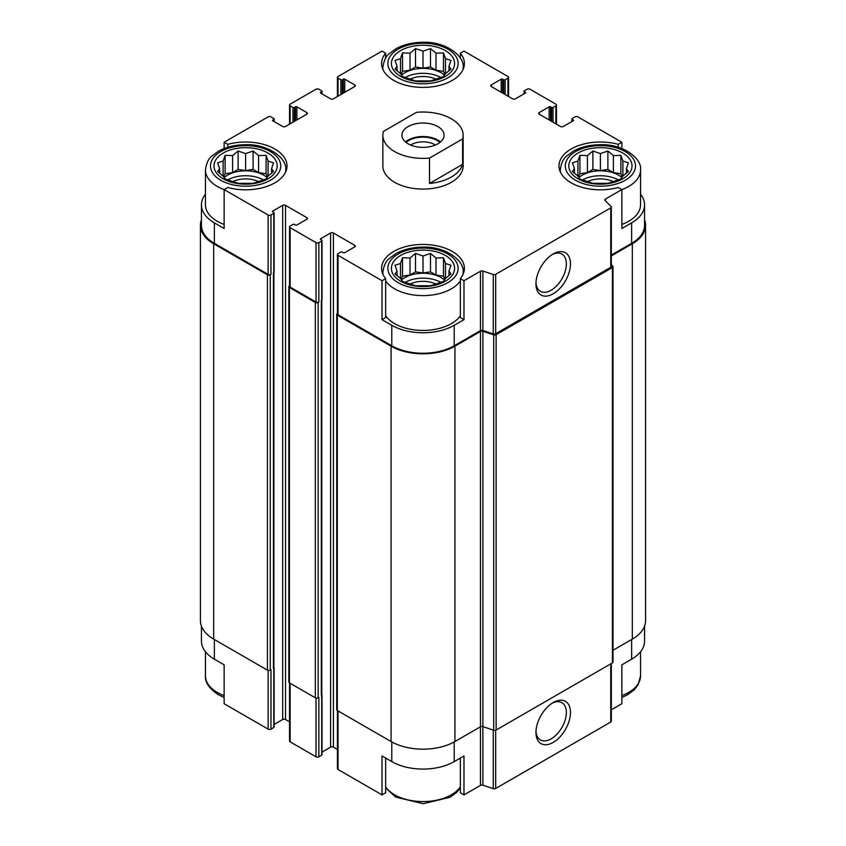 <?xml version="1.0" encoding="UTF-8"?>
<svg xmlns="http://www.w3.org/2000/svg" width="846" height="846" viewBox="0 0 846 846"><rect width="100%" height="100%" fill="white"/><g stroke="black" fill="none" stroke-linecap="round" stroke-linejoin="round"><path stroke-width="1.27" d="M582.46 179.965A25.592 14.773 180 0 1 618.341 179.965M621.926 177.597A25.592 14.773 0 0 0 618.5 175.133A25.592 14.773 0 0 0 578.875 177.597M405.065 282.384A25.592 14.773 180 0 1 440.935 282.384M444.52 280.015A25.592 14.773 0 0 0 441.094 277.562A25.592 14.773 0 0 0 401.48 280.015M227.659 179.965A25.592 14.773 180 0 1 263.54 179.965M267.125 177.597A25.592 14.773 0 0 0 263.698 175.133A25.592 14.773 0 0 0 224.074 177.597M405.065 77.546A25.592 14.773 180 0 1 440.935 77.546M444.52 75.178A25.592 14.773 0 0 0 441.094 72.714A25.592 14.773 0 0 0 401.48 75.178M644.557 626.146L644.557 641.162A44.151 25.496 0 0 1 631.624 659.182L621.863 664.819L621.863 703.735L611.33 709.815M611.33 255.069L631.624 243.352L631.624 222.868L621.863 228.505L621.863 189.578L618.236 187.484A41.391 23.9 180 0 1 559.005 165.922A41.391 23.9 180 0 1 618.236 144.349L621.863 142.265L621.863 148.526M618.236 144.349L618.236 147.278M502.651 93.102L502.651 79.164L503.719 79.788A1.005 0.582 0 0 0 505.136 79.788L507.97 78.149A2.009 1.163 0 0 0 508.562 77.324A2.009 1.163 0 0 0 507.97 76.51L463.978 51.109L460.351 53.203L460.351 58.152M460.351 53.203A41.391 23.9 180 0 1 464.391 63.503A41.391 23.9 180 0 1 423 87.402A41.391 23.9 180 0 1 381.609 63.503A41.391 23.9 180 0 1 385.649 53.203L382.022 51.109L338.03 76.51A2.009 1.163 0 0 0 337.438 77.324A2.009 1.163 0 0 0 338.03 78.149L340.864 79.788A1.005 0.582 0 0 0 342.281 79.788L343.349 79.164A1.005 0.582 0 0 1 344.766 79.164L354.696 84.907A2.009 1.163 0 0 1 355.288 85.721A2.009 1.163 0 0 1 354.696 86.546L333.409 98.834A2.009 1.163 0 0 1 330.575 98.834L320.645 93.102L320.645 92.277A1.005 0.582 0 0 0 320.645 93.102M385.649 53.203L385.649 58.152M382.022 319.651L385.649 317.557L385.649 278.641A41.391 23.9 180 0 1 381.609 268.341A41.391 23.9 180 0 1 423 244.441A41.391 23.9 180 0 1 464.391 268.341A41.391 23.9 180 0 1 460.351 278.641L463.978 280.735L463.978 319.651L454.217 325.287A44.151 25.496 0 0 1 391.783 325.287L382.022 319.651L382.022 280.735L385.649 278.641M460.351 278.641L460.351 317.557L463.978 319.651M385.649 758.069L385.649 792.797L382.022 794.891L382.022 755.975L391.783 761.612A44.151 25.496 0 0 0 454.217 761.612L454.217 741.931M460.351 758.069L460.351 792.797L463.978 794.891L463.978 755.975L454.217 761.612M273.893 272.687L273.893 667.684A1.502 0.867 0 0 1 273.448 668.298L273.808 668.097A1.005 0.582 0 0 0 274.104 667.684L274.104 727.095A1.005 0.582 0 0 1 273.808 727.497L270.963 729.136A2.009 1.163 0 0 1 268.129 729.136L224.137 703.735L224.137 664.819L214.376 659.182L214.376 639.523M224.137 148.526L224.137 142.265L227.764 144.349A41.391 23.9 180 0 1 286.995 165.922A41.391 23.9 180 0 1 227.764 187.484L224.137 189.578L224.137 228.505L214.376 222.868A44.151 25.496 0 0 1 201.443 204.838A44.151 25.496 0 0 1 205.462 194.22M227.764 144.349L227.764 147.278M321.998 752.115L330.575 747.166A2.009 1.163 0 0 1 333.409 747.166L333.409 233.01L354.696 245.298A2.009 1.163 0 0 1 355.288 246.112A2.009 1.163 0 0 1 354.696 246.937L344.766 252.668A1.005 0.582 0 0 1 343.349 252.668L342.281 252.055A1.005 0.582 0 0 0 340.864 252.055L338.03 253.694A2.009 1.163 0 0 0 337.438 254.509A2.009 1.163 0 0 0 338.03 255.333L382.022 280.735M337.438 254.509L337.438 313.919A2.009 1.163 0 0 0 338.03 314.733L391.783 345.771A44.151 25.496 0 0 0 454.217 345.771L480.454 330.627L480.454 271.228L463.978 280.735M605.387 200.809L605.387 199.085L621.863 189.578M631.624 222.868A44.151 25.496 0 0 0 644.557 204.838A44.151 25.496 0 0 0 640.538 194.22M631.624 243.352A44.151 25.496 0 0 0 644.557 225.322L644.557 204.838M621.863 142.265L577.871 116.864A2.009 1.163 0 0 0 575.037 116.864L572.192 118.503A1.005 0.582 0 0 0 572.192 119.318L573.26 119.931A1.005 0.582 0 0 1 573.26 120.756L563.32 126.488A2.009 1.163 0 0 1 560.486 126.488L539.198 114.199L539.198 112.56A2.009 1.163 0 0 0 538.606 113.375A2.009 1.163 0 0 0 539.198 114.199M296.872 119.931L296.872 106.818L306.802 112.56A2.009 1.163 0 0 1 307.394 113.375A2.009 1.163 0 0 1 306.802 114.199L285.514 126.488A2.009 1.163 0 0 1 282.68 126.488L272.74 120.756L273.808 119.318A1.005 0.582 0 0 0 273.808 118.503L270.963 116.864A2.009 1.163 0 0 0 268.129 116.864L224.137 142.265M201.443 204.838L201.443 225.322A44.151 25.496 0 0 0 214.376 243.352L268.129 274.39A2.009 1.163 0 0 0 270.963 274.39L270.963 214.979L273.808 213.34A1.005 0.582 0 0 0 273.808 212.526L272.74 211.088A1.005 0.582 0 0 0 272.74 211.902M224.137 189.578L268.129 214.979A2.009 1.163 0 0 0 270.963 214.979M463.143 135.191L463.143 165.922A40.143 23.18 180 0 1 438.365 187.326A40.143 23.18 180 0 1 394.617 182.302A40.143 23.18 180 0 1 382.857 165.922L382.857 135.191A40.143 23.18 180 0 1 383.386 131.437L416.486 112.328A40.143 23.18 180 0 1 451.383 118.81A40.143 23.18 180 0 1 463.143 135.191A40.143 23.18 180 0 1 462.614 138.956L429.514 158.065A40.143 23.18 180 0 1 382.857 135.191M539.198 112.56L549.128 106.818A1.005 0.582 0 0 1 550.556 106.818L551.613 107.442A1.005 0.582 0 0 0 553.03 107.442L555.875 105.803A2.009 1.163 0 0 0 556.457 104.978A2.009 1.163 0 0 0 555.875 104.164L529.977 89.211A2.009 1.163 0 0 0 527.132 89.211L524.298 90.85A1.005 0.582 0 0 0 524.298 91.664L525.355 92.277A1.005 0.582 0 0 1 525.355 93.102L515.426 98.834A2.009 1.163 0 0 1 512.591 98.834L491.304 86.546L491.304 84.907A2.009 1.163 0 0 0 490.712 85.721A2.009 1.163 0 0 0 491.304 86.546M491.304 84.907L501.234 79.164A1.005 0.582 0 0 1 502.651 79.164M320.645 92.277L321.702 91.664A1.005 0.582 0 0 0 321.702 90.85L318.868 89.211A2.009 1.163 0 0 0 316.023 89.211L290.125 104.164A2.009 1.163 0 0 0 289.544 104.978A2.009 1.163 0 0 0 290.125 105.803L292.97 107.442A1.005 0.582 0 0 0 294.387 107.442L295.444 106.818A1.005 0.582 0 0 1 296.872 106.818M272.74 119.931A1.005 0.582 0 0 0 272.74 120.756M272.74 211.088L282.68 205.356A2.009 1.163 0 0 1 285.514 205.356L306.802 217.644A2.009 1.163 0 0 1 307.394 218.458A2.009 1.163 0 0 1 306.802 219.283L296.872 225.015A1.005 0.582 0 0 1 295.444 225.015L294.387 224.401A1.005 0.582 0 0 0 292.97 224.401L290.125 226.041A2.009 1.163 0 0 0 289.544 226.855A2.009 1.163 0 0 0 290.125 227.68L316.023 242.633A2.009 1.163 0 0 0 318.868 242.633L321.702 240.994A1.005 0.582 0 0 0 321.702 240.179L320.645 238.741A1.005 0.582 0 0 0 320.645 239.555M320.645 238.741L330.575 233.01A2.009 1.163 0 0 1 333.409 233.01M480.454 330.627A2.009 1.163 0 0 1 482.876 330.448L482.876 271.037A2.009 1.163 0 0 0 480.454 271.228M482.876 271.037L493.25 274.495A2.009 1.163 0 0 0 495.682 274.315L610.749 207.883A2.009 1.163 0 0 0 611.33 207.059A2.009 1.163 0 0 0 611.066 206.477L605.07 200.491A2.009 1.163 0 0 1 604.805 199.91A2.009 1.163 0 0 1 605.387 199.085M613.012 650.267L632.332 639.111A45.155 26.067 0 0 0 645.561 620.678L645.561 225.322A45.155 26.067 0 0 0 644.557 219.854M463.978 794.891L480.454 785.384A2.009 1.163 0 0 1 482.876 785.204L482.876 726.608L493.704 730.225A2.009 1.163 0 0 0 496.126 730.035L612.43 662.894A2.009 1.163 0 0 0 613.012 662.08L613.012 266.723A2.009 1.163 0 0 0 612.747 266.141L611.33 264.735M480.454 331.452A2.009 1.163 0 0 1 482.876 331.262L482.876 726.608A2.009 1.163 0 0 0 480.454 726.799L480.454 331.452L454.937 346.183A45.155 26.067 0 0 1 391.064 346.183L337.311 315.146A2.009 1.163 0 0 1 336.729 314.331A2.009 1.163 0 0 1 337.311 313.506L337.438 313.443M336.729 314.331L336.729 709.678A2.009 1.163 0 0 0 337.311 710.503L391.064 741.53A45.155 26.067 0 0 0 454.937 741.53L480.454 726.799L480.454 785.384M201.443 219.854A45.155 26.067 0 0 0 200.439 225.322L200.439 620.678A45.155 26.067 0 0 0 213.668 639.111L267.421 670.148A2.009 1.163 0 0 0 270.255 670.148L270.963 669.736L270.963 729.136M289.544 285.789L289.417 285.853A2.009 1.163 0 0 0 288.835 286.678L288.835 682.024A2.009 1.163 0 0 0 289.417 682.849L315.315 697.802A2.009 1.163 0 0 0 318.159 697.802L318.868 697.39L318.868 756.789L321.702 755.15A1.005 0.582 0 0 0 321.998 754.748L321.998 695.338A1.005 0.582 0 0 0 321.787 694.989M273.448 668.298L273.808 272.75A1.005 0.582 0 0 0 274.104 272.338L274.104 212.928M321.702 755.15L321.702 300.404A1.005 0.582 0 0 0 321.998 299.992L321.998 240.581M482.876 330.448L493.25 333.906A2.009 1.163 0 0 0 495.682 333.715L610.749 267.283A2.009 1.163 0 0 0 611.33 266.469L611.33 207.059M553.21 293.795A24.407 14.086 120 0 0 570.468 263.91A24.407 14.086 120 0 0 553.21 253.948A24.407 14.086 120 0 0 535.952 283.833A24.407 14.086 120 0 0 553.21 293.795M200.439 225.322A45.155 26.067 0 0 0 213.668 243.764L267.421 274.791A2.009 1.163 0 0 0 270.255 274.791L270.963 274.39M274.104 724.462L282.68 719.512L282.68 205.356M289.544 721.839L285.514 719.512A2.009 1.163 0 0 0 282.68 719.512M289.544 226.855L289.544 286.265A2.009 1.163 0 0 0 290.125 287.08L316.023 302.043A2.009 1.163 0 0 0 318.868 302.043L318.868 242.633M288.835 286.678A2.009 1.163 0 0 0 289.417 287.492L315.315 302.445A2.009 1.163 0 0 0 318.159 302.445L318.868 302.043M333.409 747.166L337.438 749.493M482.876 331.262L493.704 334.868A2.009 1.163 0 0 0 496.126 334.688L612.43 267.548A2.009 1.163 0 0 0 613.012 266.723M611.33 255.883L632.332 243.764A45.155 26.067 0 0 0 645.561 225.322M321.353 695.951A1.502 0.867 0 0 0 321.787 695.338L321.787 300.341M337.438 710.566L337.438 768.676A2.009 1.163 0 0 0 338.03 769.49L382.022 794.891M482.876 785.204L493.25 788.662A2.009 1.163 0 0 0 495.682 788.472L610.749 722.04A2.009 1.163 0 0 0 611.33 721.226L611.33 663.528M553.21 742.407A24.407 14.086 120 0 0 570.468 712.522A24.407 14.086 120 0 0 553.21 702.55A24.407 14.086 120 0 0 535.952 732.446A24.407 14.086 120 0 0 553.21 742.407M201.443 626.146L201.443 641.162A44.151 25.496 0 0 0 214.376 659.182M289.544 682.912L289.544 741.022A2.009 1.163 0 0 0 290.125 741.836L316.023 756.789A2.009 1.163 0 0 0 318.868 756.789M535.983 282.585A21.488 12.404 120 0 0 540.404 291.288A21.488 12.404 120 0 0 551.148 290.231A21.488 12.404 120 0 0 565.191 271.291A21.488 12.404 120 0 0 561.892 254.075A21.488 12.404 120 0 0 552.152 254.593M535.983 731.198A21.488 12.404 120 0 0 540.404 739.901A21.488 12.404 120 0 0 551.148 738.844A21.488 12.404 120 0 0 565.191 719.904A21.488 12.404 120 0 0 561.892 702.677A21.488 12.404 120 0 0 552.152 703.206M460.351 315.748A40.143 23.18 180 0 1 394.617 323.648A40.143 23.18 180 0 1 385.649 315.748M560.422 172.129A40.143 23.18 180 0 1 560.264 170.014C561.184 163.141 563.351 158.477 566.757 156.013L573.366 151.148C581.033 146.95 589.979 144.814 600.184 144.719C622.55 143.661 642.283 158.318 640.538 170.014L640.538 204.838A40.143 23.18 180 0 1 621.863 224.423M224.137 224.423A40.143 23.18 180 0 1 217.221 221.229A40.143 23.18 180 0 1 205.462 204.838L205.462 170.014C206.382 163.141 208.55 158.477 211.955 156.013L218.575 151.148C226.231 146.95 235.177 144.814 245.382 144.719C267.748 143.661 287.481 158.318 285.737 170.014A40.143 23.18 180 0 1 285.578 172.129M223.249 178.823A31.609 18.252 180 0 1 237.419 148.293A31.609 18.252 180 0 1 276.134 170.638A31.609 18.252 180 0 1 223.249 178.823M223.111 161.078L217.623 162.834L219.622 168.576L217.623 171.495L223.111 176.074L225.121 178.992L238.107 183.318L253.102 183.318L258.59 181.562L266.088 178.992L268.097 176.074L273.586 171.495L271.577 168.576L273.586 162.834L268.097 161.078L266.088 155.336L258.59 155.59L253.102 151.011L245.604 153.581L238.107 151.011L232.618 155.59L225.121 155.336L223.111 161.078L223.111 176.074M232.724 181.615A20.071 11.59 180 0 1 258.474 181.615M400.644 281.242A31.609 18.252 180 0 1 414.815 250.712A31.609 18.252 180 0 1 453.53 273.068A31.609 18.252 180 0 1 400.644 281.242M400.507 263.497L395.019 265.253L397.028 270.995L395.019 273.914L400.507 278.493L402.516 281.411L415.502 285.737L430.498 285.737L435.986 283.981L443.484 281.411L445.493 278.493L450.981 273.914L448.972 270.995L450.981 265.253L445.493 263.497L443.484 257.755L435.986 258.009L430.498 253.43L423 256L415.502 253.43L410.014 258.009L402.516 257.755L400.507 263.497L400.507 278.493M410.13 284.034A20.071 11.59 180 0 1 435.87 284.034M400.644 76.404A31.609 18.252 180 0 1 414.815 45.874A31.609 18.252 180 0 1 453.53 68.219A31.609 18.252 180 0 1 400.644 76.404M578.051 178.823A31.609 18.252 180 0 1 592.221 148.293A31.609 18.252 180 0 1 630.936 170.638A31.609 18.252 180 0 1 578.051 178.823M400.507 58.66L395.019 60.415L397.028 66.157L395.019 69.076L400.507 73.655L402.516 76.574L415.502 80.899L430.498 80.899L435.986 79.143L443.484 76.574L445.493 73.655L450.981 69.076L448.972 66.157L450.981 60.415L445.493 58.66L443.484 52.917L435.986 53.171L430.498 48.592L423 51.162L415.502 48.592L410.014 53.171L402.516 52.917L400.507 58.66L400.507 73.655M410.13 79.186A20.071 11.59 180 0 1 435.87 79.186M577.903 161.078L572.414 162.834L574.423 168.576L572.414 171.495L577.903 176.074L579.912 178.992L592.898 183.318L607.893 183.318L613.382 181.562L620.879 178.992L622.889 176.074L628.377 171.495L626.378 168.576L628.377 162.834L622.889 161.078L620.879 155.336L613.382 155.59L607.893 151.011L600.396 153.581L592.898 151.011L587.41 155.59L579.912 155.336L577.903 161.078L577.903 176.074M587.526 181.615A20.071 11.59 180 0 1 613.276 181.615M448.972 70.853L448.972 66.157M445.493 73.655L445.493 58.66M444.964 74.522L443.484 71.339L443.484 52.917M443.484 71.339L435.986 70.176L435.986 53.171M435.986 70.176L430.498 67.003L430.498 48.592M430.498 67.003L423 68.166L423 51.162M423 68.166L415.502 67.003L415.502 48.592M415.502 67.003L410.014 70.176L410.014 53.171M410.014 70.176L402.516 71.339L402.516 52.917M402.516 71.339L401.036 74.522M397.028 70.853L397.028 66.157M271.577 173.271L271.577 168.576M268.097 176.074L268.097 161.078M267.558 176.941L266.088 173.758L266.088 155.336M266.088 173.758L258.59 172.595L258.59 155.59M258.59 172.595L253.102 169.433L253.102 151.011M253.102 169.433L245.604 170.585L245.604 153.581M245.604 170.585L238.107 169.433L238.107 151.011M238.107 169.433L232.618 172.595L232.618 155.59M232.618 172.595L225.121 173.758L225.121 155.336M225.121 173.758L223.64 176.941M219.622 173.271L219.622 168.576M448.972 275.69L448.972 270.995M445.493 278.493L445.493 263.497M444.964 279.36L443.484 276.177L443.484 257.755M443.484 276.177L435.986 275.024L435.986 258.009M435.986 275.024L430.498 271.852L430.498 253.43M430.498 271.852L423 273.015L423 256M423 273.015L415.502 271.852L415.502 253.43M415.502 271.852L410.014 275.024L410.014 258.009M410.014 275.024L402.516 276.177L402.516 257.755M402.516 276.177L401.036 279.36M397.028 275.69L397.028 270.995M626.378 173.271L626.378 168.576M622.889 176.074L622.889 161.078M622.36 176.941L620.879 173.758L620.879 155.336M620.879 173.758L613.382 172.595L613.382 155.59M613.382 172.595L607.893 169.433L607.893 151.011M607.893 169.433L600.396 170.585L600.396 153.581M600.396 170.585L592.898 169.433L592.898 151.011M592.898 169.433L587.41 172.595L587.41 155.59M587.41 172.595L579.912 173.758L579.912 155.336M579.912 173.758L578.442 176.941M574.423 173.271L574.423 168.576M437.9 143.799A21.076 12.172 180 0 1 414.931 146.432A21.076 12.172 180 0 1 401.924 135.191A21.076 12.172 180 0 1 423 123.03A21.076 12.172 180 0 1 444.076 135.191A21.076 12.172 180 0 1 437.9 143.799M462.614 138.956L462.614 164.357A40.143 23.18 180 0 1 429.514 183.466L429.514 158.065M462.614 164.357L429.514 183.466M405.477 141.948A21.076 12.172 180 0 1 440.523 141.948M406.101 142.466A20.071 11.59 180 0 1 439.899 142.466M410.617 145.036A16.677 9.623 180 0 1 435.383 145.036M338.03 314.733L338.03 255.333M391.783 345.771L391.783 325.287M454.217 345.771L454.217 325.287M214.376 243.352L214.376 222.868M268.129 274.39L268.129 214.979M493.25 333.906L493.25 274.495M495.682 333.715L495.682 274.315M610.749 267.283L610.749 207.883M572.192 121.369L572.192 119.318M573.26 120.756L573.26 119.931M549.128 119.931L549.128 106.818M550.556 120.756L550.556 106.818M551.613 121.369L551.613 107.442M553.03 122.184L553.03 107.442M555.875 123.823L555.875 105.803M524.298 93.716L524.298 91.664M525.355 93.102L525.355 92.277M501.234 92.277L501.234 79.164M503.719 93.716L503.719 79.788M505.136 94.53L505.136 79.788M507.97 96.169L507.97 78.149M338.03 96.169L338.03 78.149M340.864 94.53L340.864 79.788M342.281 93.716L342.281 79.788M343.349 93.102L343.349 79.164M344.766 92.277L344.766 79.164M354.696 86.546L354.696 84.907M321.702 93.716L321.702 91.664M290.125 123.823L290.125 105.803M292.97 122.184L292.97 107.442M294.387 121.369L294.387 107.442M295.444 120.756L295.444 106.818M306.802 114.199L306.802 112.56M273.808 121.369L273.808 119.318M270.255 670.148L270.255 274.791M273.808 727.497L273.808 668.097M273.808 272.75L273.808 213.34M285.514 719.512L285.514 205.356M306.802 219.283L306.802 217.644M290.125 287.08L290.125 227.68M316.023 302.043L316.023 242.633M318.159 697.802L318.159 302.445M321.702 300.404L321.702 240.994M330.575 747.166L330.575 233.01M354.696 246.937L354.696 245.298M337.311 710.503L337.311 315.146M391.064 741.53L391.064 346.183M454.937 741.53L454.937 346.183M493.704 730.225L493.704 334.868M496.126 730.035L496.126 334.688M612.43 662.894L612.43 267.548M632.332 639.111L632.332 243.764M213.668 639.111L213.668 243.764M267.421 670.148L267.421 274.791M273.448 667.071L273.448 272.951M289.417 682.849L289.417 287.492M315.315 697.802L315.315 302.445M321.353 694.725L321.353 300.605M338.03 769.49L338.03 710.904M391.783 761.612L391.783 741.931M493.25 788.662L493.25 730.077M495.682 788.472L495.682 730.235M610.749 722.04L610.749 663.867M631.624 659.182L631.624 639.523M268.129 729.136L268.129 670.413M290.125 741.836L290.125 683.251M316.023 756.789L316.023 698.066M220.764 180.261A35.12 20.283 180 0 1 236.51 146.337A35.12 20.283 180 0 1 279.529 171.167A35.12 20.283 180 0 1 220.764 180.261M224.137 189.599A40.143 23.18 180 0 1 217.221 186.406A40.143 23.18 180 0 1 205.462 170.014M398.159 282.68A35.12 20.283 180 0 1 413.906 248.756A35.12 20.283 180 0 1 456.925 273.586A35.12 20.283 180 0 1 398.159 282.68M460.351 280.925A40.143 23.18 180 0 1 394.617 288.824A40.143 23.18 180 0 1 385.649 280.925M383.026 274.548A40.143 23.18 180 0 1 382.857 272.433C383.788 265.57 385.956 260.896 389.35 258.432L395.97 253.578C403.637 249.38 412.573 247.233 422.789 247.138C445.144 246.08 464.877 260.748 463.143 272.433A40.143 23.18 180 0 1 462.974 274.548M224.137 695.571A40.143 23.18 180 0 1 217.221 692.366A40.143 23.18 180 0 1 205.462 675.986C204.827 682.193 209.099 688.422 218.257 694.672L224.137 697.474M460.351 786.886A40.143 23.18 180 0 1 394.617 794.796A40.143 23.18 180 0 1 385.649 786.886M398.159 77.843A35.12 20.283 180 0 1 413.906 43.907A35.12 20.283 180 0 1 456.925 68.748A35.12 20.283 180 0 1 398.159 77.843M383.026 69.71A40.143 23.18 180 0 1 382.857 67.595C383.788 60.722 385.956 56.058 389.35 53.594L395.97 48.73C403.637 44.531 412.573 42.395 422.789 42.3C445.144 41.243 464.877 55.899 463.143 67.595A40.143 23.18 180 0 1 462.974 69.71M575.566 180.261A35.12 20.283 180 0 1 591.312 146.337A35.12 20.283 180 0 1 634.331 171.167A35.12 20.283 180 0 1 575.566 180.261M640.538 170.014A40.143 23.18 180 0 1 621.863 189.599M640.538 651.78L640.538 675.986A40.143 23.18 180 0 1 621.863 695.571M571.896 121.538L571.896 118.905M556.457 124.161L556.457 104.978M524.002 93.885L524.002 91.252M508.562 96.507L508.562 77.324M337.438 96.507L337.438 77.324M321.998 93.885L321.998 91.252M289.544 124.161L289.544 104.978M274.104 121.538L274.104 118.905M285.737 170.014L285.737 171.759M382.857 272.433L382.857 274.178M463.143 272.433L463.143 274.178M205.462 651.78L205.462 675.986M385.649 787.848L395.653 797.091L423.212 803.7L450.03 797.27L456.65 792.406L460.351 787.848M382.857 67.595L382.857 69.34M463.143 67.595L463.143 69.34M560.264 170.014L560.264 171.759M640.538 675.986L638.021 684.974L634.045 689.987L627.425 694.852L621.863 697.474"/></g></svg>
